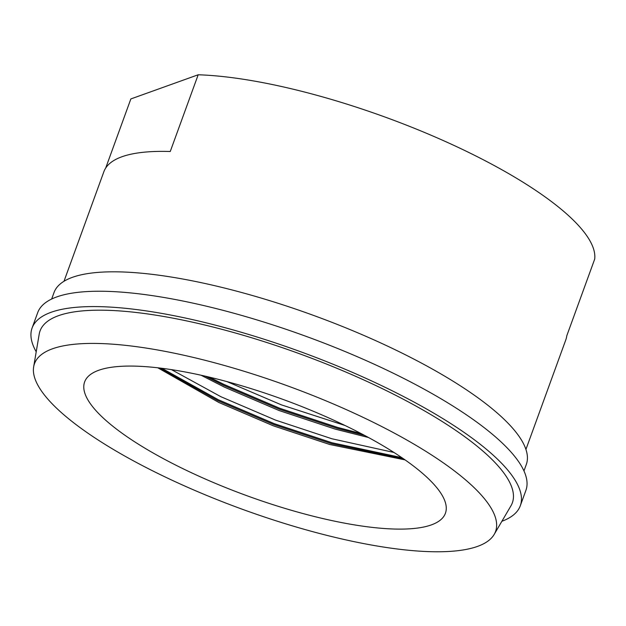 <?xml version="1.0" encoding="UTF-8"?>
<svg xmlns="http://www.w3.org/2000/svg" width="626" height="626" viewBox="0 0 626 626"><rect width="100%" height="100%" fill="white"/><g stroke="black" fill="none" stroke-linecap="round" stroke-linejoin="round"><path stroke-width="0.94" d="M157.815 367.798L218.81 402.471L273.452 425.868L329.769 444.507L405.085 459.899M337.07 421.728A191.979 51.418 20 0 1 445.422 513.25A191.979 51.418 20 0 1 192.972 473.452A191.979 51.418 20 0 1 84.627 381.93A191.979 51.418 20 0 1 337.07 421.728M201.04 375.224L224.398 387.126L279.04 410.515L335.356 429.162L368.487 437.504M171.461 369.63L220.9 396.72L275.542 420.109L331.866 438.756L393.942 452.457M227.003 381.617L281.418 404.873L345.028 425.492M51.661 299.032L54.008 292.577A251.308 67.311 20 0 1 384.474 344.676A251.308 67.311 20 0 1 526.309 464.484L523.962 470.932M36.214 351.796A259.782 69.58 20 0 1 32.082 328.047A259.782 69.58 20 0 1 373.691 381.899A259.782 69.58 20 0 1 520.308 505.745A259.782 69.58 20 0 1 501.88 521.286M32.082 328.047L37.67 312.703A259.782 69.58 20 0 1 379.278 366.554A259.782 69.58 20 0 1 525.895 490.401L520.308 505.745M172.948 480.643A245.329 65.707 20 0 1 33.663 366.813A245.329 65.707 20 0 1 357.094 414.545A245.329 65.707 20 0 1 494.18 534.424A245.329 65.707 20 0 1 172.948 480.643M33.663 366.813L39.203 334.151A251.308 67.311 20 0 1 370.514 383.042A251.308 67.311 20 0 1 510.933 505.847L494.18 534.424M63.985 281.293L103.877 171.688A245.799 65.84 20 0 1 170.249 151.508L198.184 74.776A245.799 65.84 20 0 1 455.024 145.905A245.799 65.84 20 0 1 594.7 259.094L566.773 335.826A245.799 65.84 20 0 1 565.818 339.816L525.926 449.421M198.184 74.776L130.85 98.939L105.708 168.018M205.305 376.187L223.545 385.342L279.501 409.279L337.171 428.348L364.614 435.414M159.646 368.01L217.958 400.695L273.914 424.624L331.584 443.701L403.567 458.842M209.287 377.118L223.897 384.387L279.845 408.316L337.524 427.394L361.045 433.536M161.86 368.284L218.31 399.732L274.266 423.669L331.936 442.738L401.775 457.614"/></g></svg>
